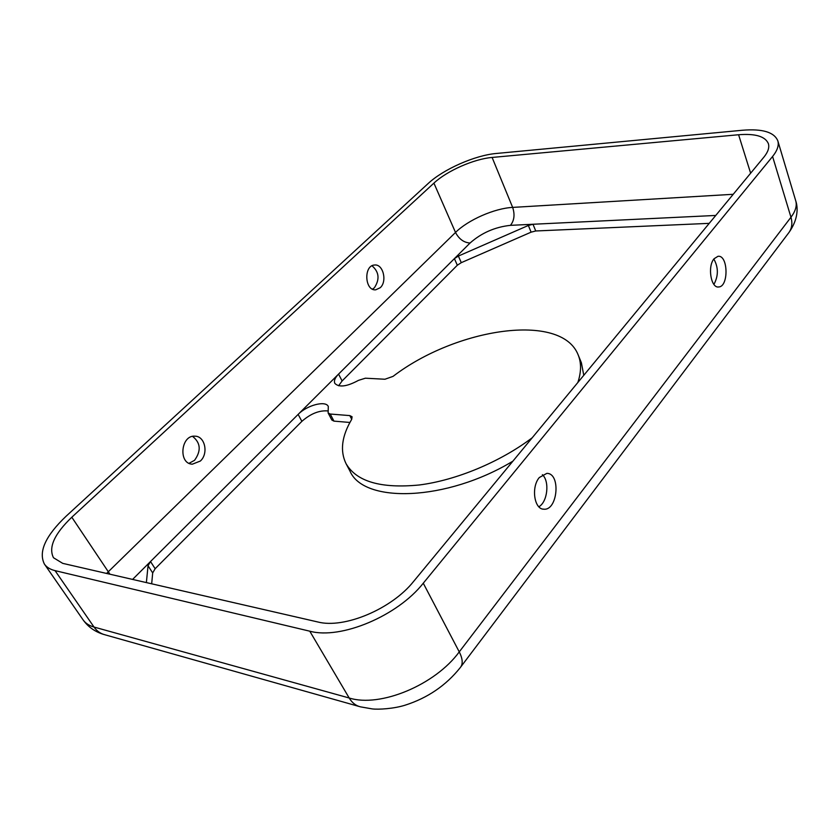 <?xml version="1.0" encoding="UTF-8"?>
<svg xmlns="http://www.w3.org/2000/svg" width="839" height="839" viewBox="0 0 839 839"><rect width="100%" height="100%" fill="white"/><g stroke="black" fill="none" stroke-linecap="round" stroke-linejoin="round"><path stroke-width="1.26" d="M742.484 130.244C762.42 128.619 774.198 132.143 777.816 140.816C779.106 145.315 777.365 150.538 772.583 156.484L423.265 583.21C397.644 615.899 340.886 639.769 309.78 631.19L55.049 570.635C50.172 569.44 46.627 567.269 44.415 564.102C38.248 551.842 45.495 535.859 66.155 516.174L428.089 183.573C443.37 169.247 474.937 155.299 496.3 153.474L742.484 130.244M577.851 382.479C581.312 372.013 581.417 362.836 578.176 354.928C561.49 311.961 456.227 327.997 393.04 376.375L384.944 379.238L365.385 378.2L358.505 380.35C346.853 386.643 338.966 387.649 334.824 383.36C333.733 380.864 334.981 377.77 338.568 374.089L454.402 258.622L457.328 265.229L461.293 262.659L531.097 232.162L535.733 230.977L709.228 223.352M132.583 579.424L150.517 561.532L148.042 565.738L146.374 582.591M713.842 259.041C718.499 267.421 718.52 275.874 713.916 284.39M714.062 258.758C707.308 266.341 710.948 288.364 718.645 286.969C728.892 286.865 728.231 254.657 717.985 256.304L714.062 258.758M151.681 583.808L152.688 572.922L155.142 568.716L301.883 421.335C310.776 413.554 319.565 410.103 328.248 410.974M155.142 568.716L150.517 561.532L298.139 414.393L301.883 421.335M413.627 581.406C391.813 608.936 344.21 628.988 317.75 621.961L62.736 563.368L53.497 557.746C48.284 547.427 54.399 533.929 71.808 517.233L433.91 183.122C446.883 170.894 473.941 158.938 492.105 157.449L738.593 134.743C755.425 133.422 765.357 136.411 768.398 143.71C769.52 147.58 768.01 152.069 763.868 157.176L413.627 581.406M372.506 289.14L374.383 287.777C379.91 279.261 379.123 271.93 372.023 265.795M380.214 287.725C387.45 281.474 383.129 263.803 374.603 265.019C363.444 265.26 364.661 291.133 375.746 289.812L380.214 287.725M330.23 414.036L328.122 412.966L331.845 420.035L333.953 421.126L330.23 414.036L349.811 415.599L352.086 416.763L351.709 419.322C341.735 436.144 339.847 450.921 346.046 463.663C356.502 481.596 380.896 488.707 419.238 484.984C456.143 480.317 500.201 461.974 532.188 437.79M346.046 463.663L349.989 471.109C363.654 503.673 446.379 501.449 512.891 461.167M189.058 463.296L194.543 460.328C201.339 450.795 200.678 442.824 192.582 436.385M542.393 474.685C549.828 481.261 547.552 502.037 538.848 506.766M539.32 477.517C530.982 487.06 534.181 509.399 543.777 509.189C557.799 510.815 560.997 473.112 546.839 473.374L539.32 477.517M333.953 421.126L349.926 422.468M338.599 385.783L342.102 380.958L457.328 265.229M583.776 375.306L581.375 362.721L578.176 354.928M535.733 230.977L533.006 224.254L528.36 225.46L458.377 256.063L454.402 258.622L470.05 243.027C481.513 232.906 494.979 227.012 510.458 225.345L715.751 215.445M200.332 461.051C208.712 453.668 205.062 436.175 195.068 436.186C180.867 434.675 178.004 463.82 192.33 464.187L200.332 461.051M328.122 412.966L328.301 406.475C325.668 400.245 306.875 405.247 298.139 414.393L338.568 374.089L342.102 380.958M777.816 140.816L795.75 200.846C797.144 205.67 795.55 211.134 790.967 217.249L772.583 156.484M358.935 706.417L105.19 634.85C100.628 633.739 96.905 631.138 94.02 627.048C89.102 625.653 85.463 623.262 83.103 619.885L44.415 564.102M148.042 565.738L152.688 572.922M510.458 225.345C514.286 220.521 515.01 214.543 512.65 207.401L733.223 194.291M109.951 574.222L71.808 517.233M106.574 573.446L455.514 232.455L433.91 183.122M349.811 415.599L351.719 419.301M309.78 631.19L349.192 697.996C352.086 702.799 355.851 705.756 360.476 706.847L372.212 708.903C378.473 709.679 393.973 708.766 405.363 705.106C427.733 697.912 446.033 685.411 460.244 667.624C463.128 664.152 462.792 658.909 459.258 651.882C435.189 684.918 380.214 707.822 349.192 697.996L94.02 627.048L55.049 570.635M470.05 243.027C463.852 242.597 459.006 239.073 455.514 232.455C468.026 219.954 494.591 208.282 512.65 207.401L492.105 157.449M750.632 173.201L738.593 134.743M460.947 666.701L788.303 233.368C791.848 228.932 792.729 223.552 790.967 217.249L459.258 651.882L423.265 583.21M528.36 225.46L531.097 232.162M458.377 256.063L461.293 262.659M718.069 286.98L718.645 286.969M375.117 289.822L375.746 289.812M542.906 509.084L543.777 509.189M103.69 634.431C94.996 631.788 88.137 626.943 83.103 619.885M191.439 464.072L192.33 464.187M795.75 200.846C797.973 207.327 798.445 218.853 789.184 232.204"/></g></svg>
